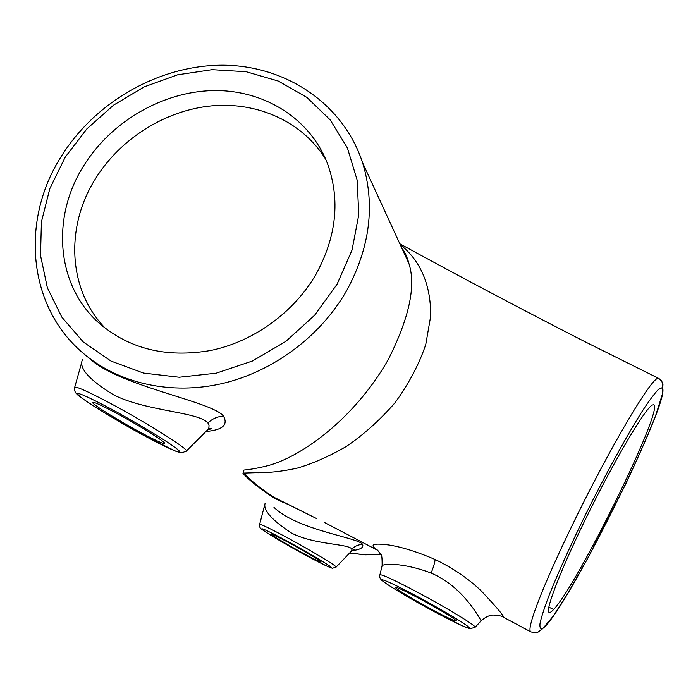 <?xml version="1.0" encoding="UTF-8"?>
<svg xmlns="http://www.w3.org/2000/svg" width="698" height="698" viewBox="0 0 698 698"><rect width="100%" height="100%" fill="white"/><g stroke="black" fill="none" stroke-linecap="round" stroke-linejoin="round"><path stroke-width="1.05" d="M400.251 244.71C417.945 258.4 431.303 281.905 430.605 316.63L425.736 344.655C418.835 364.862 408.513 384.319 394.771 403.043C379.581 420.405 363.396 434.898 346.199 446.528C329.133 456.396 312.783 463.603 297.13 468.157C281.922 471.473 268.076 472.991 255.59 472.703L244.344 473.061C250.006 480.067 259.918 488.155 274.061 497.334L316.438 518.483L274.654 497.709M286.904 503.921C280.43 501.269 275.344 498.756 271.644 496.383C258.583 487.728 249.029 480.032 242.974 473.314L243.925 470.059C250.416 469.492 258.373 468.035 267.788 465.688C299.739 457.373 353.336 420.484 387.992 360.081C409.176 318.192 416.156 286.032 408.941 263.608L401.367 247.136M543.21 628.069C566.13 611.527 674.032 393.864 662.044 387.8L658.371 389.449C654.392 393.62 648.887 401.08 641.846 411.837C626.603 436.006 605.402 474.631 585.404 514.95C570.441 545.557 558.522 571.889 549.649 593.946C544.737 606.789 541.535 616.535 540.043 623.192C539.519 627.999 540.575 629.622 543.21 628.069L553.148 616.229L568.242 592.611L587.969 557.964L625.417 484.648C637.859 458.202 647.962 435.081 655.727 415.293L662.385 394.222L662.952 384.537L661.695 381.056L662.76 384.38L662.044 387.8M350.666 551.952L351.731 550.844L351.888 549.082C348.45 543.594 314.283 545.007 291.267 532.914C271.653 519.94 262.945 510.055 265.127 503.275L265.127 503.275M273.982 507.376L273.982 507.376C297.749 530.401 359.243 537.704 362.585 544.396C363.867 547.607 360.316 549.692 351.932 550.652M377.697 550.277C368.902 544.641 372.636 542.878 388.926 544.998C401.716 546.988 417.116 551.821 435.133 559.491C453.211 568.251 468.576 578.729 481.245 590.927C496.828 607.478 504.235 616.255 503.467 617.25C502.857 616.255 499.454 615.523 493.242 615.043C493.242 615.06 487.885 614.729 481.166 620.801C480.329 620.077 463.769 586.678 431.102 573.084L430.954 573.014C403.13 562.326 380.462 563.181 381.919 566.567L379.948 574.663M481.245 620.714L474.919 627.493M205.151 432.289L208.074 429.375L208.929 427.56L209.025 425.265L207.917 422.988C198.407 411.75 145.856 411.41 113.416 394.745C88.821 379.59 78.525 367.863 82.512 359.54M88.419 357.507C117.447 386.125 212.236 401.193 223.482 416.139C228.298 424.899 222.54 430.003 206.198 431.46M141.467 432.926C156.544 440.962 164.292 444.417 164.711 443.3C164.841 441.485 137.637 424.541 115.249 412.614C100.285 404.683 92.712 401.315 92.502 402.502C92.747 404.613 119.82 421.365 141.467 432.926M302.147 552.746C314.231 559.273 320.574 562.352 321.185 561.977C318.419 559.456 308.219 553.34 290.586 543.602C278.511 537.094 272.246 534.066 271.784 534.502C274.698 537.102 284.819 543.184 302.147 552.746M429.602 608.307C446.528 617.381 455.489 621.586 456.492 620.941C453.534 617.957 441.86 610.863 421.47 599.678C404.517 590.621 395.687 586.477 394.972 587.245C398.087 590.325 409.63 597.34 429.602 608.307M652.272 405.023L653.782 404.753C664.025 408.758 577.464 584.976 553.61 609.511C551.429 611.884 549.928 612.844 549.108 612.382C544.684 610.863 562.204 565.947 589.54 511.006C616.77 456.195 645.249 408.557 652.272 405.023M106 328.933C68.064 291.005 64.835 227.347 95.338 178.95C120.231 138.666 165.286 110.31 211.616 105.869C257.902 101.603 302.897 121.949 325.835 159.528M83.69 165.792C111.061 121.635 162.198 91.77 212.829 90.583C263.399 89.501 309.895 117.91 327.432 163.48C340.423 199.576 336.602 236.535 315.967 274.358C294.006 312.294 254.055 341.331 211.267 350.37C165.871 358.362 127.865 348.738 97.24 321.49C55.927 283.353 51.582 216.415 83.69 165.792M503.467 617.25L530.908 631.899C525.062 630.006 547.075 575.457 581.207 507.018C615.435 438.536 650.047 380.968 657.333 378.517L658.711 378.421L661.695 381.056L659.601 378.935M352.926 549.884L354.994 549.038L351.731 550.835L336.148 567.073L332.396 568.285L327.632 566.506L304.502 554.605C287.969 545.6 269.376 534.738 262.718 529.965C260.127 528.499 259.089 526.693 259.604 524.53C260.101 523.666 269.786 528.307 288.649 538.455C311.849 551.001 336.637 565.982 336.148 567.073L336.008 567.23M288.03 541.587C267.57 530.611 259.089 526.693 262.579 529.826C270.091 535.104 284.06 543.358 304.468 554.578C324.134 565.179 332.937 569.306 330.869 566.977C327.179 563.871 306.841 551.795 288.03 541.587M109.333 408.033C81.02 393.218 71.702 389.763 81.396 397.668C92.215 405.817 122.141 423.773 146.632 436.931C171.246 450.175 186.122 456.248 177.074 448.997C168.427 441.956 135.979 422.281 109.333 408.033M207.489 429.959C210.342 429.235 211.546 428.642 211.119 428.162L208.074 429.375L186.471 450.908L182.038 452.871L176.437 451.545L146.728 436.992C115.685 420.658 77.129 395.827 77.591 394.675C75.218 392.913 74.224 390.583 74.599 387.669C74.503 385.488 86.194 390.592 109.665 402.982C145.036 421.767 187.5 448.43 186.471 450.908L186.034 451.344M379.852 575.03C380.576 573.538 394.222 579.864 420.789 594.007C448.43 608.857 475.495 625.443 475.19 627.197L470.182 628.785L461.928 625.661L431.251 610.043C411.75 599.547 389.624 586.416 383.307 581.504C380.419 579.567 379.267 577.412 379.852 575.03M419.655 597.75C395.504 584.688 378.525 577.019 382.67 580.849C386.465 584.496 408.906 597.95 431.224 610.026C453.569 622.145 471.735 630.66 469.388 627.764C467.398 625.059 443.762 610.759 419.655 597.75M274.061 497.334L271.644 496.383M65.228 157.155L49.828 188.6L41.418 221.868L40.519 255.442L47.359 287.724L61.799 317.101L83.315 342.02L110.991 361.067L143.518 373.081L179.238 377.243L216.249 373.177L252.493 360.988L285.927 341.305L314.658 315.226L337.082 284.226L352.028 250.093L358.781 214.748L357.149 180.11L347.412 147.993L330.285 119.977L306.806 97.345L278.293 81.055L246.228 71.737L212.157 69.66L177.676 74.791L144.329 86.814L113.591 105.128L86.822 128.929L65.228 157.155M401.612 247.659C404.735 251.577 407.178 256.89 408.941 263.617L362.559 162.669C375.437 204.784 370.088 247.528 346.496 290.918C320.461 336.331 273.302 371.545 222.278 383.542C171.202 395.338 119.14 383.568 83.969 353.895C27.554 307.225 20.242 220.394 61.293 156.378M349.663 552.999L365.054 554.779L380.698 554.308M354.854 549.239L354.305 549.152M351.888 549.082C354.854 546.115 358.423 544.553 362.585 544.396M431.102 573.084C433.458 567.238 434.802 562.71 435.133 559.491M207.917 422.988C212.305 418.73 217.497 416.453 223.482 416.139M553.61 609.511L548.837 607.112M324.474 522.479L377.845 550.408M349.619 553.043L365.063 554.858L380.75 554.413M74.756 387.111L81.858 361.878M658.633 378.386L584.75 341.619C521.589 309.293 459.947 276.687 399.832 243.794M97.24 321.49L102.632 326.254M259.656 524.329L264.882 504.226M377.627 550.199L380.89 554.701C381.78 554.378 382.19 558.06 382.12 565.738M530.908 631.899C539.249 633.932 537.032 631.856 542.887 628.636M61.407 156.195C95.652 101.393 159.676 65.088 222.714 65.202C285.639 65.376 343.207 103.487 362.559 162.669M280.029 500.562L278.607 499.864"/></g></svg>
